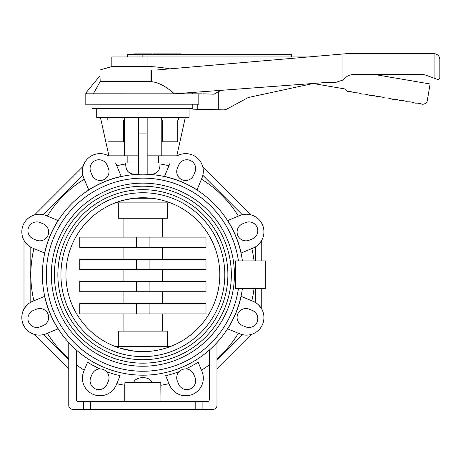 <?xml version="1.0" encoding="UTF-8"?>
<svg xmlns="http://www.w3.org/2000/svg" width="463" height="463" viewBox="0 0 463 463"><rect width="100%" height="100%" fill="white"/><g stroke="black" fill="none" stroke-linecap="round" stroke-linejoin="round"><path stroke-width="0.69" d="M153.456 54.651L153.456 53.882L180.744 53.882L180.744 54.651M175.899 54.651L175.899 53.882M158.086 53.882L158.086 54.651L158.086 53.882M134.177 54.651L134.177 53.882L151.968 53.882L151.968 54.651M159.185 169.296L159.648 167.618M159.938 165.389L159.984 163.983M241.13 296.355A100.616 100.616 0 0 1 227.669 328.852L239.614 333.8A17.588 17.588 0 0 0 262.59 324.279A17.588 17.588 0 0 0 253.076 301.303L241.13 296.355M159.984 162.941L159.984 163.971C160.186 171.761 155.915 175.147 147.165 174.134M147.165 162.941L170.21 162.941A17.588 17.588 0 0 0 169.481 164.487L164.533 176.432A100.616 100.616 0 0 1 197.03 189.894L201.978 177.948A17.588 17.588 0 0 0 177.231 155.823L147.165 155.823M227.669 220.533A100.616 100.616 0 0 1 241.13 253.029L253.076 248.081A17.588 17.588 0 0 0 262.59 225.099A17.588 17.588 0 0 0 239.614 215.584L227.669 220.533M58.072 328.852A100.616 100.616 0 0 1 44.616 296.355L32.67 301.303A17.588 17.588 0 0 0 23.15 324.279A17.588 17.588 0 0 0 46.132 333.8L58.072 328.852M44.616 253.029A100.616 100.616 0 0 1 58.072 220.533L46.132 215.584A17.588 17.588 0 0 0 23.15 225.099A17.588 17.588 0 0 0 32.67 248.081L44.616 253.029M127.169 155.823L108.516 155.823A17.588 17.588 0 0 0 83.762 177.948L88.711 189.894A100.616 100.616 0 0 1 121.208 176.432L116.259 164.487A17.588 17.588 0 0 0 115.53 162.941L127.169 162.941L127.169 155.823L138.576 155.823M138.576 174.134C129.819 175.095 125.548 171.704 125.757 163.971L125.757 162.941M242.415 260.895A100.494 100.494 0 0 0 135.96 174.435A100.494 100.494 0 0 0 42.376 274.692A100.494 100.494 0 0 0 135.96 374.949A100.494 100.494 0 0 0 242.415 288.484M125.803 165.389L126.098 167.618M126.555 169.296L127.128 170.552M238.439 288.484A96.559 96.559 0 0 1 135.954 371.002A96.559 96.559 0 0 1 46.317 274.692A96.559 96.559 0 0 1 135.954 178.382A96.559 96.559 0 0 1 238.439 260.895M141.256 371.233L137.361 371.089M137.343 371.089L135.671 370.979M96.709 108.649L96.709 117.544L189.031 117.544L189.031 108.649M92.033 104.198L92.033 108.649L192.793 108.649L192.793 109.17L192.793 104.198M198.818 93.81L198.818 104.198L85.169 104.198L85.169 93.81L200.421 93.833M177.769 119.969L177.769 141.8L162.38 141.8L162.38 119.969M178.539 117.544L178.539 119.969L161.61 119.969L161.61 117.544M123.366 119.969L123.366 141.8L107.977 141.8L107.977 119.969M124.13 117.544L124.13 119.969L107.208 119.969L107.208 117.544M238.428 260.895A96.547 96.547 0 0 0 135.954 178.388A96.547 96.547 0 0 0 46.323 274.692A96.547 96.547 0 0 0 135.954 370.99A96.547 96.547 0 0 0 238.428 288.484M60.931 274.692A81.939 81.939 0 0 0 183.84 345.653A81.939 81.939 0 0 0 183.84 203.732A81.939 81.939 0 0 0 60.931 274.692M57.858 274.692A85.018 85.018 0 0 1 185.379 201.064A85.018 85.018 0 0 1 185.379 348.315A85.018 85.018 0 0 1 57.858 274.692M54.391 274.692A88.479 88.479 0 0 0 187.11 351.313A88.479 88.479 0 0 0 187.11 198.066A88.479 88.479 0 0 0 54.391 274.692M51.318 274.692A91.558 91.558 0 0 1 188.649 195.403A91.558 91.558 0 0 1 188.649 353.981A91.558 91.558 0 0 1 51.318 274.692M151.737 198.268C173.017 202.742 173.017 202.742 151.737 198.268L134.01 198.268C123.725 200.103 118.296 201.341 117.735 201.972L117.735 202.881L168.005 202.881L168.005 201.972M65.931 274.692A76.939 76.939 0 0 1 181.34 208.061A76.939 76.939 0 0 1 181.34 341.318A76.939 76.939 0 0 1 65.931 274.692M151.737 351.116C173.017 346.637 173.017 346.637 151.737 351.116L134.01 351.116L119.662 348.043M117.735 347.406L117.735 346.498L168.005 346.498L168.005 347.406M169.765 68.854C160.858 67.297 153.282 66.533 147.031 66.562L111.82 66.562L99.979 69.988L150.961 69.988L150.961 81.546A30.425 30.425 18.3 0 1 151.36 81.679C158.404 82.339 166.067 86.384 174.354 93.81M151.36 81.679L151.36 69.977L150.961 69.988M308.399 56.961L147.031 56.961L147.031 66.562M147.031 56.961L111.82 56.961L111.82 66.562M127.481 56.961L127.481 54.651L291.36 54.651L291.36 56.961M86.789 93.81L86.159 92.606L99.979 75.729L100.193 81.546L150.961 81.546M100.193 81.546L93.3 93.81M375.053 74.578L430.115 83.977L427.175 101.189A3.079 3.079 0 0 1 425.213 103.556L423.83 104.065A3.079 3.079 0 0 1 421.7 104.071A15.389 15.389 0 0 0 415.786 103.145A3.079 3.079 0 0 1 414.518 102.931A15.389 15.389 0 0 0 408.198 101.848A3.079 3.079 0 0 1 406.936 101.634A15.389 15.389 0 0 0 400.617 100.558A3.079 3.079 0 0 1 399.355 100.338A15.389 15.389 0 0 0 393.035 99.261A3.079 3.079 0 0 1 391.767 99.047A15.389 15.389 0 0 0 385.447 97.965A3.079 3.079 0 0 1 384.186 97.751A15.389 15.389 0 0 0 377.86 96.669A3.079 3.079 0 0 1 376.598 96.454A15.389 15.389 0 0 0 370.273 95.372A3.079 3.079 0 0 1 369.011 95.158A15.389 15.389 0 0 0 362.685 94.076A3.079 3.079 0 0 1 361.424 93.862A15.389 15.389 0 0 0 355.104 92.785A3.079 3.079 0 0 1 353.836 92.565A15.389 15.389 0 0 0 348.367 91.477A3.079 3.079 0 0 1 345.902 90.181L345.045 88.965L313.115 83.514L248.313 97.508L227.084 108.944A7.692 7.692 0 0 1 223.207 109.864L192.793 109.17M197.794 109.17L197.794 104.198M145.012 56.961L145.012 54.651M218.299 109.719L218.299 91.83L221.071 90.337M203.095 93.833L213.912 94.192L218.299 91.83M198.818 93.833L201.787 93.833M151.36 69.977L156.679 69.977L346.735 53.667L434.08 53.667C437.576 54.015 439.503 55.942 439.85 59.438L439.85 77.529C439.862 78.849 438.999 79.451 437.269 79.341L426.099 75.272A11.54 11.54 0 0 0 422.152 74.578L353.362 74.578A11.54 11.54 0 0 0 345.201 77.958L344.264 78.889A11.54 11.54 0 0 1 342.944 80.03L336.103 82.269L329.343 82.269L174.418 93.81M342.944 53.992L342.944 80.03M439.85 59.438C439.503 55.942 437.576 54.015 434.08 53.667L434.08 78.178M437.269 79.341L438.206 79.433M235.58 260.895L265.293 260.895L265.293 288.484L235.58 288.484L235.58 260.895M245.575 222.576A8.849 8.849 0 0 1 257.133 227.362A8.849 8.849 0 0 1 252.347 238.92L249.326 240.175A8.849 8.849 0 0 1 237.762 235.383A8.849 8.849 0 0 1 242.554 223.826L245.575 222.576M178.643 165.216A8.849 8.849 0 0 1 190.2 160.429A8.849 8.849 0 0 1 194.987 171.987L193.737 175.008A8.849 8.849 0 0 1 182.179 179.8A8.849 8.849 0 0 1 177.387 168.237L178.643 165.216M90.754 171.987A8.849 8.849 0 0 1 95.54 160.429A8.849 8.849 0 0 1 107.103 165.216L108.354 168.237A8.849 8.849 0 0 1 103.567 179.8A8.849 8.849 0 0 1 92.004 175.008L90.754 171.987M33.4 238.92A8.849 8.849 0 0 1 28.608 227.362A8.849 8.849 0 0 1 40.171 222.576L43.192 223.826A8.849 8.849 0 0 1 47.978 235.383A8.849 8.849 0 0 1 36.421 240.175L33.4 238.92M40.171 326.809A8.849 8.849 0 0 1 28.608 322.022A8.849 8.849 0 0 1 33.4 310.459L36.421 309.209A8.849 8.849 0 0 1 47.978 313.995A8.849 8.849 0 0 1 43.192 325.558L40.171 326.809M107.103 384.163A8.849 8.849 0 0 1 95.54 388.955A8.849 8.849 0 0 1 90.754 377.391L92.004 374.37A8.849 8.849 0 0 1 99.979 368.913L99.979 368.913C102.549 368.907 104.748 369.815 106.577 371.644L106.577 371.644C104.765 369.821 102.566 368.913 99.979 368.913A103.527 103.527 0 0 1 87.582 362.216L83.762 371.43A17.588 17.588 0 0 0 93.283 394.412A17.588 17.588 0 0 0 116.259 384.892L120.079 375.678A103.527 103.527 0 0 1 106.577 371.644A8.849 8.849 0 0 1 108.354 381.142L107.103 384.163M194.987 377.391A8.849 8.849 0 0 1 190.2 388.955A8.849 8.849 0 0 1 178.643 384.163L177.387 381.142A8.849 8.849 0 0 1 179.169 371.644L179.169 371.644C180.981 369.821 183.18 368.913 185.761 368.913C183.192 368.907 180.992 369.815 179.169 371.644A103.527 103.527 0 0 1 165.661 375.678L169.481 384.892A17.588 17.588 0 0 0 192.463 394.412A17.588 17.588 0 0 0 201.978 371.43L198.164 362.216A103.527 103.527 0 0 1 185.761 368.913A8.849 8.849 0 0 1 193.737 374.37L194.987 377.391M252.347 310.459A8.849 8.849 0 0 1 257.133 322.022A8.849 8.849 0 0 1 245.575 326.809L242.554 325.558A8.849 8.849 0 0 1 237.762 313.995A8.849 8.849 0 0 1 249.326 309.209L252.347 310.459M202.632 166.344L251.218 214.93L202.632 166.344M203.298 172.039L202.846 175.263L242.299 214.716L245.523 214.265M158.572 162.941L158.572 155.823M138.576 162.941L127.169 162.941M83.114 166.344L34.522 214.93L83.114 166.344M82.443 172.039L82.894 175.263L43.447 214.716L40.217 214.265M138.576 174.285L138.576 117.544M124.53 155.823L124.53 117.544M161.217 117.544L161.217 155.823M108.927 155.823L100.442 117.544M147.165 174.285L147.165 117.544M185.298 117.544L176.814 155.823M138.576 133.923L147.165 133.923M83.629 409.333L83.629 401.635L90.551 401.635L90.551 409.333L72.616 409.333A3.849 3.849 0 0 1 68.767 405.484L68.767 342.574M134.716 380.574L133.633 382.403C135.844 376.234 149.404 375.852 152.113 382.403M124.958 382.403L124.767 385.257L124.958 382.403L160.788 382.403L160.974 401.635M83.629 401.635L78.386 401.635A1.921 1.921 0 0 1 76.459 399.714L76.459 350.115M216.979 342.574L216.979 405.484A3.849 3.849 0 0 1 213.13 409.333L90.551 409.333M195.189 409.333L195.189 401.635L90.551 401.635M195.189 401.635L202.111 401.635L202.111 409.333M209.282 350.115L209.282 399.714A1.921 1.921 0 0 1 207.36 401.635L202.111 401.635M124.767 401.635L124.767 385.257A112.034 112.034 0 0 1 116.78 383.648M34.76 334.517L68.767 368.693L34.76 334.517M216.979 368.693L251.218 334.448L216.979 368.693M245.523 335.119L242.299 334.668L216.979 359.988M261.74 240.332L261.74 260.895M261.294 241.096L258.186 244.834L261.294 241.096M24.001 240.332L24.001 309.047M24.446 241.096L27.554 244.834L24.446 241.096M24.446 308.289L27.554 304.55L24.446 308.289M40.217 335.119L43.447 334.668L68.767 359.988M261.74 309.047L261.74 288.484M261.294 308.289L258.186 304.55L261.294 308.289M115.27 202.881A76.927 76.927 0 0 0 115.27 346.498L170.471 346.498A76.927 76.927 0 0 0 170.471 202.881L167.432 202.881L167.432 218.27L118.314 218.27L118.314 202.881L115.27 202.881M118.314 346.498L118.314 331.114L167.432 331.114L167.432 346.498M123.077 331.114L123.077 313.902M123.077 303.647L123.077 291.731M123.077 281.475L123.077 269.564M123.077 259.303L123.077 247.392M123.077 237.131L123.077 218.27M162.669 218.27L162.669 237.131M162.669 247.392L162.669 259.303M162.669 269.564L162.669 281.475M162.669 291.731L162.669 303.647M162.669 313.902L162.669 331.114M167.432 202.881L118.314 202.881M79.746 303.647L206 303.647L206 313.902L79.746 313.902L79.746 303.647M79.746 281.475L206 281.475L206 291.731L79.746 291.731L79.746 281.475M79.746 259.303L206 259.303L206 269.564L79.746 269.564L79.746 259.303M79.746 237.131L206 237.131L206 247.392L79.746 247.392L79.746 237.131M169.695 54.651L169.695 53.882M173.093 54.651L173.093 53.882M176.368 54.651L176.368 53.882M160.418 54.651L160.418 53.882M161.031 54.651L161.031 53.882M238.364 333.285A112.034 112.034 0 0 1 216.979 358.721M159.984 163.971A112.034 112.034 0 0 1 168.966 165.737M201.463 179.198A112.034 112.034 0 0 1 238.364 216.099M251.826 248.596A112.034 112.034 0 0 1 254.054 260.895M254.054 288.484A112.034 112.034 0 0 1 251.826 300.782M68.767 358.721A112.034 112.034 0 0 1 47.376 333.285M33.915 300.782A112.034 112.034 0 0 1 33.915 248.596M47.376 216.099A112.034 112.034 0 0 1 84.278 179.198M116.78 165.737A112.034 112.034 0 0 1 125.757 163.971M142.87 56.961L142.87 54.651M84.278 370.186A112.034 112.034 0 0 1 76.459 364.925M209.282 364.925A112.034 112.034 0 0 1 201.463 370.186M168.966 383.648A112.034 112.034 0 0 1 160.974 385.257M255.588 302.588L255.588 288.484M255.588 260.895L255.588 246.796M30.159 246.796L30.159 302.588M136.631 313.902L136.631 303.647M149.109 313.902L149.109 303.647M136.631 291.731L136.631 281.475M149.109 291.731L149.109 281.475M136.631 269.564L136.631 259.303M149.109 269.564L149.109 259.303M136.631 247.392L136.631 237.131M149.109 247.392L149.109 237.131M165.25 54.651L165.25 53.882M171.229 54.651L171.229 53.882M158.392 54.651L158.392 53.882M192.157 92.49L192.926 93.81M99.979 75.729L99.979 69.988"/></g></svg>

